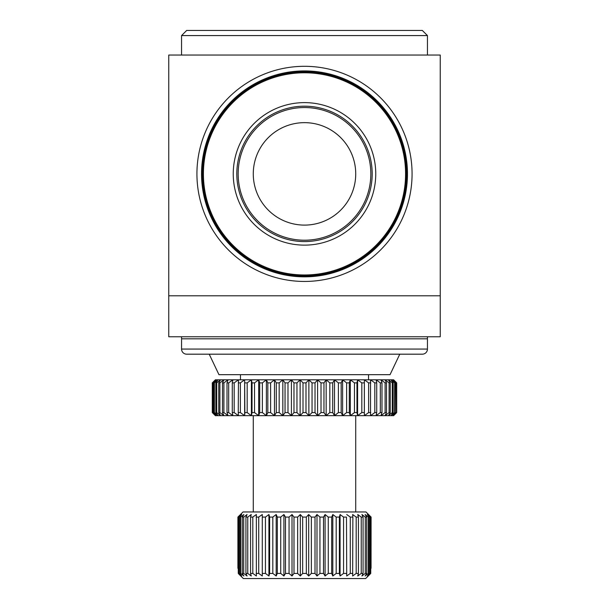 <?xml version="1.0" encoding="UTF-8"?>
<svg xmlns="http://www.w3.org/2000/svg" width="609" height="609" viewBox="0 0 609 609"><rect width="100%" height="100%" fill="white"/><g stroke="black" fill="none" stroke-linecap="round" stroke-linejoin="round"><path stroke-width="0.91" d="M406.439 173.877A101.939 101.939 0 0 0 304.5 71.938A101.939 101.939 0 0 0 202.561 173.877A101.939 101.939 0 0 0 304.5 275.816A101.939 101.939 0 0 0 406.439 173.877A101.939 101.939 0 0 1 304.5 275.816A101.939 101.939 0 0 1 202.561 173.877M186.681 354.187A5.123 5.123 0 0 1 181.558 349.064L427.442 349.064A5.123 5.123 0 0 1 422.319 354.187L186.681 354.187M304.5 225.102A51.225 51.225 0 0 1 253.275 173.877A51.225 51.225 0 0 1 304.5 122.653A51.225 51.225 0 0 1 355.725 173.877A51.225 51.225 0 0 1 304.5 225.102M304.5 240.212A66.335 66.335 0 0 1 238.165 173.877A66.335 66.335 0 0 1 304.5 107.542A66.335 66.335 0 0 1 370.835 173.877A66.335 66.335 0 0 1 304.5 240.212M202.051 173.877A102.449 102.449 0 0 0 304.5 276.326A102.449 102.449 0 0 0 406.949 173.877A102.449 102.449 0 0 0 304.5 71.428A102.449 102.449 0 0 0 202.051 173.877M304.5 276.836A102.959 102.959 0 0 0 407.459 173.877A102.959 102.959 0 0 0 304.5 70.918A102.959 102.959 0 0 0 201.541 173.877A102.959 102.959 0 0 0 304.5 276.836M304.5 281.449A107.572 107.572 0 0 0 412.072 173.877A107.572 107.572 0 0 0 304.5 66.305A107.572 107.572 0 0 0 196.928 173.877A107.572 107.572 0 0 0 304.5 281.449M181.558 35.573L186.681 30.45L422.319 30.45L427.442 35.573L181.558 35.573L181.558 55.038M427.442 35.573L427.442 55.038M181.558 336.769L181.558 338.817L427.442 338.817L427.442 349.064M427.442 336.769L427.442 338.817L181.573 338.817L181.558 349.064M209.222 354.187L218.958 374.68L390.042 374.68L399.778 354.187M240.471 374.68L240.471 379.803L368.529 379.803L368.529 374.68M393.627 379.803L396.703 382.871L393.627 379.803M215.373 415.658L212.297 412.582L215.373 415.658M253.275 511.956L253.275 415.658L355.725 415.658L355.725 511.956M237.906 517.079L237.906 568.304L237.906 517.079L243.029 511.956L365.971 511.956L371.094 517.079L371.064 568.304L371.094 517.079M237.936 517.079L240.608 514.521L238.264 517.079L241.697 514.521L239.725 517.079L239.725 573.427L241.697 575.992L238.264 573.427L243.341 578.55L238.888 574.12M240.677 517.079L243.866 514.521L242.298 517.079L242.298 573.427L243.866 575.992L240.677 573.427L240.677 517.079L239.725 517.079M247.071 514.521L245.929 517.079L245.929 573.427L247.071 575.992L243.707 573.427L243.707 517.079L247.071 514.521L243.707 517.079L242.298 517.079M251.258 514.521L250.565 517.079L250.565 573.427L251.258 575.992L247.772 573.427L247.772 517.079L251.258 514.521L247.772 517.079L245.929 517.079M256.359 514.521L256.359 575.992L252.811 573.427L252.811 517.079L256.359 514.521L252.811 517.079L250.565 517.079M258.734 517.079L262.281 514.521L262.281 575.992L258.734 573.427L258.734 517.079L256.13 517.079M262.281 514.521L262.281 575.992M265.44 517.079L268.927 514.521L268.927 575.992L265.44 573.427L265.44 517.079L262.517 517.079M268.927 514.521L269.62 517.079L269.62 573.427L268.927 575.992M272.817 517.079L276.182 514.521L276.182 575.992L272.817 573.427L272.817 517.079L269.62 517.079M276.182 514.521L277.323 517.079L277.323 573.427L276.182 575.992M280.726 517.079L283.916 514.521L283.916 575.992L280.726 573.427L280.726 517.079L277.323 517.079M283.916 514.521L285.492 517.079L285.492 573.427L283.916 575.992M289.054 517.079L292.008 514.521L292.008 575.992L289.054 573.427L289.054 517.079L285.492 517.079M292.008 514.521L293.987 517.079L293.987 573.427L292.008 575.992M297.641 517.079L300.313 514.521L300.313 575.992L297.641 573.427L297.641 517.079L293.987 517.079M300.313 514.521L302.658 517.079L302.658 573.427L300.313 575.992M306.342 517.079L308.687 514.521L308.687 575.992L306.342 573.427L306.342 517.079L302.658 517.079M308.687 514.521L311.359 517.079L311.359 573.427L308.687 575.992M315.013 517.079L316.992 514.521L316.992 575.992L315.013 573.427L315.013 517.079L311.359 517.079M316.992 514.521L319.946 517.079L319.946 573.427L316.992 575.992M323.508 517.079L325.084 514.521L325.084 575.992L323.508 573.427L323.508 517.079L319.946 517.079M325.084 514.521L328.274 517.079L328.274 573.427L325.084 575.992M331.677 517.079L332.818 514.521L332.818 575.992L331.677 573.427L331.677 517.079L328.274 517.079M332.818 514.521L336.183 517.079L336.183 573.427L332.818 575.992M339.38 517.079L340.073 514.521L340.073 575.992L339.38 573.427L339.38 517.079L336.183 517.079M340.073 514.521L343.56 517.079L343.56 573.427L340.073 575.992M346.483 517.079L346.719 575.992L346.483 517.079L343.56 517.079M346.719 514.521L350.266 517.079L350.266 573.427L346.719 575.992M352.87 517.079L352.641 514.521L356.189 517.079L356.189 573.427L352.641 575.992L352.87 517.079L350.266 517.079M358.435 517.079L357.742 514.521L361.228 517.079L361.228 573.427L357.742 575.992L358.435 573.427L358.435 517.079L356.189 517.079M363.071 517.079L361.929 514.521L365.293 517.079L365.293 573.427L361.929 575.992L363.071 573.427L363.071 517.079L361.228 517.079M366.702 517.079L365.134 514.521L368.323 517.079L368.323 573.427L365.134 575.992L366.702 573.427L366.702 517.079L365.293 517.079M369.275 517.079L367.303 514.521L370.257 517.079L370.257 573.427L367.303 575.992L369.275 573.427L369.275 517.079L368.323 517.079M370.112 574.12L365.659 578.55L370.736 573.427L370.736 517.079L370.257 517.079M370.736 517.079L368.392 514.521L371.064 517.079M168.754 295.791L168.754 55.038L440.246 55.038L440.246 336.769L168.754 336.769L168.754 295.791L440.246 295.791M215.373 379.803L212.297 382.871L215.479 379.803L393.521 379.803L396.695 382.871L396.703 412.582L393.627 415.658L215.479 415.658L212.297 412.582L212.305 382.871L215.479 379.803L212.602 382.871L212.602 412.582L215.479 415.658M393.627 415.658L396.703 412.582L393.521 415.658L396.398 412.582L396.398 382.871L393.521 379.803M396.101 412.582L392.668 415.658L395.211 412.582L395.211 382.871L392.668 379.803L396.101 382.871L396.398 412.582M394.624 412.582L390.963 415.658L393.155 412.582L393.155 382.871L390.963 379.803L394.624 382.871L394.624 412.582L395.211 412.582M395.211 382.871L394.624 382.871M392.287 412.582L388.42 415.658L390.247 412.582L390.247 382.871L388.42 379.803L392.287 382.871L392.287 412.582L393.155 412.582M393.155 382.871L392.287 382.871M389.098 412.582L385.071 415.658L386.517 412.582L386.517 382.871L385.071 379.803L389.098 382.871L389.098 412.582L390.247 412.582M390.247 382.871L389.098 382.871M385.101 412.582L380.952 415.658L381.988 412.582L381.988 382.871L380.952 379.803L385.101 382.871L385.101 412.582L386.517 412.582M386.517 382.871L385.101 382.871M380.32 412.582L376.088 415.658L376.72 412.582L376.72 382.871L376.088 379.803L380.32 382.871L380.32 412.582L381.988 412.582M381.988 382.871L380.32 382.871M374.809 412.582L370.538 415.658L370.538 379.803L374.809 382.871L374.809 412.582L376.72 412.582M376.72 382.871L374.809 382.871M368.628 412.582L364.357 415.658L364.357 379.803L368.628 382.871L368.628 412.582L370.752 412.582M370.752 382.871L368.628 382.871M361.822 412.582L357.597 415.658L356.965 412.582L356.965 382.871L357.597 379.803L361.822 382.871L361.822 412.582L364.144 412.582M364.144 382.871L361.822 382.871M354.468 412.582L350.32 415.658L349.284 412.582L349.284 382.871L350.32 379.803L354.468 382.871L354.468 412.582L356.965 412.582M356.965 382.871L354.468 382.871M346.635 412.582L342.608 415.658L341.169 412.582L341.169 382.871L342.608 379.803L346.635 382.871L346.635 412.582L349.284 412.582M349.284 382.871L346.635 382.871M338.391 412.582L334.524 415.658L332.697 412.582L332.697 382.871L334.524 379.803L338.391 382.871L338.391 412.582L341.169 412.582M341.169 382.871L338.391 382.871M329.827 412.582L326.158 415.658L323.958 412.582L323.958 382.871L326.158 379.803L329.827 382.871L329.827 412.582L332.697 412.582M332.697 382.871L329.827 382.871M321.012 412.582L317.578 415.658L315.028 412.582L315.028 382.871L317.578 379.803L321.012 382.871L321.012 412.582L323.958 412.582M323.958 382.871L321.012 382.871M312.044 412.582L308.877 415.658L306 412.582L306 382.871L308.877 379.803L312.044 382.871L312.044 412.582L315.028 412.582M315.028 382.871L312.044 382.871M303 412.582L300.123 415.658L296.956 412.582L296.956 382.871L300.123 379.803L303 382.871L303 412.582L306 412.582M306 382.871L303 382.871M293.972 412.582L291.422 415.658L287.988 412.582L287.988 382.871L291.422 379.803L293.972 382.871L293.972 412.582L296.956 412.582M296.956 382.871L293.972 382.871M285.042 412.582L282.842 415.658L279.173 412.582L279.173 382.871L282.842 379.803L285.042 382.871L285.042 412.582L287.988 412.582M287.988 382.871L285.042 382.871M276.303 412.582L274.476 415.658L270.609 412.582L270.609 382.871L274.476 379.803L276.303 382.871L276.303 412.582L279.173 412.582M279.173 382.871L276.303 382.871M267.831 412.582L266.392 415.658L262.365 412.582L262.365 382.871L266.392 379.803L267.831 382.871L267.831 412.582L270.609 412.582M270.609 382.871L267.831 382.871M259.716 412.582L258.68 415.658L254.532 412.582L254.532 382.871L258.68 379.803L259.716 382.871L259.716 412.582L262.365 412.582M262.365 382.871L259.716 382.871M252.035 412.582L251.403 415.658L247.178 412.582L247.178 382.871L251.403 379.803L252.035 382.871L252.035 412.582L254.532 412.582M254.532 382.871L252.035 382.871M244.856 412.582L244.643 415.658L240.372 412.582L240.372 382.871L244.643 379.803L244.856 412.582L247.178 412.582M247.178 382.871L244.856 382.871M238.248 412.582L238.462 415.658L234.191 412.582L234.191 382.871L238.462 379.803L238.248 412.582L240.372 412.582M240.372 382.871L238.248 382.871M232.28 412.582L232.912 415.658L228.679 412.582L228.679 382.871L232.912 379.803L232.28 382.871L232.28 412.582L234.191 412.582M234.191 382.871L232.28 382.871M227.012 412.582L228.048 415.658L223.899 412.582L223.899 382.871L228.048 379.803L227.012 382.871L227.012 412.582L228.679 412.582M228.679 382.871L227.012 382.871M222.483 412.582L223.929 415.658L219.902 412.582L219.902 382.871L223.929 379.803L222.483 382.871L222.483 412.582L223.899 412.582M223.899 382.871L222.483 382.871M218.753 412.582L220.58 415.658L216.713 412.582L216.713 382.871L220.58 379.803L218.753 382.871L218.753 412.582L219.902 412.582M219.902 382.871L218.753 382.871M215.845 412.582L218.037 415.658L214.376 412.582L214.376 382.871L218.037 379.803L215.845 382.871L215.845 412.582L216.713 412.582M216.713 382.871L215.845 382.871M213.789 412.582L216.332 415.658L212.899 412.582L212.899 382.871L216.332 379.803L213.789 382.871L213.789 412.582L214.376 412.582M214.376 382.871L213.789 382.871M243.866 514.521L241.697 516.249M241.697 514.521L240.608 515.458M238.264 517.079L238.264 573.427M238.743 573.427L238.743 517.079M240.677 573.427L239.725 573.427M243.707 573.427L242.298 573.427M247.772 573.427L245.929 573.427M252.811 573.427L250.565 573.427M258.734 573.427L256.13 573.427M265.44 573.427L262.517 573.427M272.817 573.427L269.62 573.427M244.643 379.803L244.643 415.658M280.726 573.427L277.323 573.427M251.403 379.803L251.403 415.658M289.054 573.427L285.492 573.427M258.68 379.803L258.68 415.658M297.641 573.427L293.987 573.427M266.392 379.803L266.392 415.658M306.342 573.427L302.658 573.427M274.476 379.803L274.476 415.658M315.013 573.427L311.359 573.427M282.842 379.803L282.842 415.658M323.508 573.427L319.946 573.427M291.422 379.803L291.422 415.658M331.677 573.427L328.274 573.427M300.123 379.803L300.123 415.658M339.38 573.427L336.183 573.427M308.877 379.803L308.877 415.658M346.483 573.427L343.56 573.427M317.578 379.803L317.578 415.658M352.87 573.427L350.266 573.427M326.158 379.803L326.158 415.658M358.435 573.427L356.189 573.427M334.524 379.803L334.524 415.658M363.071 573.427L361.228 573.427M342.608 379.803L342.608 415.658M366.702 573.427L365.293 573.427M350.32 379.803L350.32 415.658M369.275 573.427L368.323 573.427M357.597 379.803L357.597 415.658M370.736 573.427L370.257 573.427M364.357 379.803L364.357 415.658M365.659 578.55L243.341 578.55M304.5 106.187A67.69 67.69 0 0 1 372.19 173.877A67.69 67.69 0 0 1 304.5 241.575A67.69 67.69 0 0 1 236.81 173.877A67.69 67.69 0 0 1 304.5 106.187M375.753 173.877A71.253 71.253 0 0 0 304.5 102.624A71.253 71.253 0 0 0 233.247 173.877A71.253 71.253 0 0 0 304.5 245.13A71.253 71.253 0 0 0 375.753 173.877M405.586 173.877A101.086 101.086 0 0 0 304.5 72.791A101.086 101.086 0 0 0 203.414 173.877A101.086 101.086 0 0 0 304.5 274.971A101.086 101.086 0 0 0 405.586 173.877M212.297 382.871L212.297 412.582M396.703 382.871L396.703 412.582"/></g></svg>
